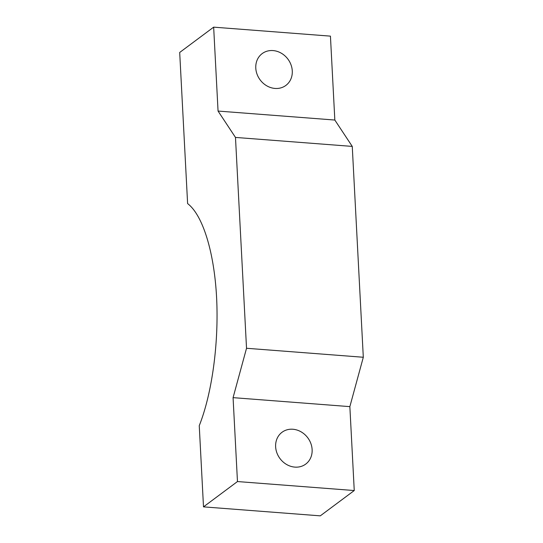 <?xml version="1.0" encoding="UTF-8"?>
<svg xmlns="http://www.w3.org/2000/svg" width="543" height="543" viewBox="0 0 543 543"><rect width="100%" height="100%" fill="white"/><g stroke="black" fill="none" stroke-linecap="round" stroke-linejoin="round"><path stroke-width="0.81" d="M235.479 137.427L246.529 348.273L363.308 357.26L349.855 406.632L354.253 490.539L320.289 515.85L203.503 506.863L199.247 425.692C212.123 393.288 218.944 342.776 216.589 297.388C214.193 252.027 202.783 215.103 187.613 203.591L179.692 52.461L213.657 27.15L218.055 111.064L235.479 137.427L352.258 146.406L363.308 357.26M246.529 348.273L233.076 397.646L237.467 481.553L203.503 506.863M233.076 397.646L349.855 406.632M213.657 27.15L330.436 36.137L334.834 120.044L352.258 146.406M334.834 120.044L218.055 111.064M237.467 481.553L354.253 490.539M312.123 449.584A19.84 17.342 53.3 0 0 301.087 431.834A19.84 17.342 53.3 0 0 282.027 432.276A19.84 17.342 53.3 0 0 279.971 458.543A19.84 17.342 53.3 0 0 305.729 464.089A19.84 17.342 53.3 0 0 312.123 449.584M292.277 70.916A19.84 17.342 53.3 0 0 281.24 53.166A19.84 17.342 53.3 0 0 262.181 53.601A19.84 17.342 53.3 0 0 260.124 79.875A19.84 17.342 53.3 0 0 285.883 85.414A19.84 17.342 53.3 0 0 292.277 70.916"/></g></svg>
